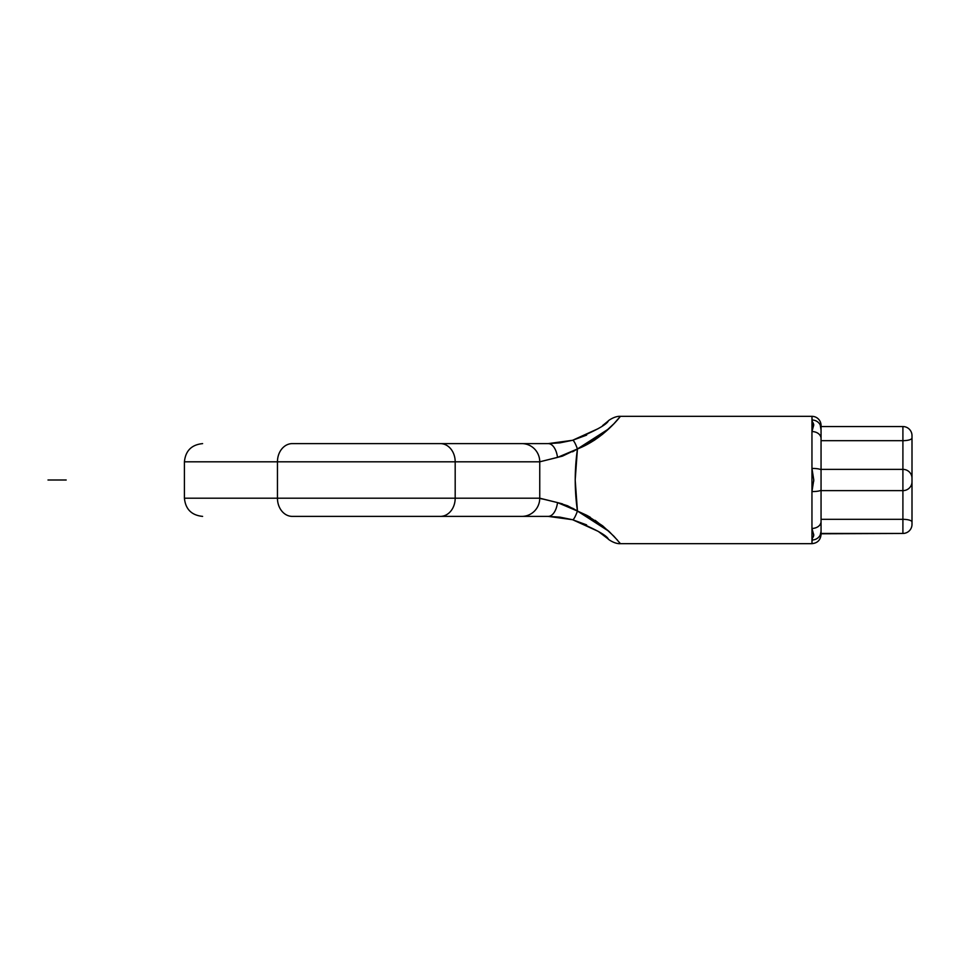 <?xml version="1.0" encoding="UTF-8"?>
<svg xmlns="http://www.w3.org/2000/svg" width="960" height="960" viewBox="0 0 960 960"><rect width="100%" height="100%" fill="white"/><g stroke="black" fill="none" stroke-linecap="round" stroke-linejoin="round"><path stroke-width="1.44" d="M821.052 430.032L820.272 425.352L821.052 426.552L821.052 490.632L902.904 490.632L902.904 533.448A9.096 9.096 0 0 0 912 524.352L912 522A9.096 2.676 180 0 0 902.904 519.324L821.052 519.324L902.904 519.324A9.096 2.676 0 0 1 912 522L912 524.352A9.096 9.096 0 0 1 902.904 533.448L821.052 533.784M912 440.508L912 435.648A9.096 9.096 0 0 0 902.904 426.552L902.904 440.676L821.052 440.676L902.904 440.676L902.904 426.552A9.096 9.096 0 0 1 912 435.648L912 435.804M912 436.224L912 468.444M617.532 419.76L620.4 416.34L811.956 416.34L620.4 416.34L613.944 423.708L602.688 434.136L586.8 444.66L577.44 448.956L575.196 480L577.44 511.044L586.74 515.304L602.676 525.852L613.956 536.292L620.4 543.66L811.956 543.66L812.172 538.956L813.78 535.128L811.956 528.432L811.956 491.58L813.78 479.988L811.956 468.42L811.956 431.568L813.78 424.86L812.172 421.044L811.956 416.34A9.096 9.096 0 0 1 821.052 425.436L821.052 426.216M525.264 516.384L292.26 516.384A18.192 14.808 -90 0 1 277.452 498.192L184.416 498.192L184.416 461.808L184.416 498.192L539.748 498.192L539.748 461.808L455.184 461.808L455.184 498.192L455.184 461.808L277.452 461.808L277.452 498.192L277.452 461.808L184.416 461.808L539.748 461.808L539.748 498.192L539.748 461.808L562.476 456.12L577.44 448.956C574.5 469.656 574.5 490.356 577.44 511.044L575.796 496.104M821.052 489.924A9.096 1.656 180 0 1 811.956 491.58A9.096 1.656 0 0 0 821.052 489.924L821.052 521.508L821.052 469.368L902.904 469.368L821.052 469.368M812.748 532.008L813.78 535.14L813.096 537.192M813.78 535.14L813.432 536.544M813.096 532.824L813.684 534.384M821.052 470.076L821.052 438.492A9.096 6.924 180 0 0 811.956 431.568L811.956 468.42A9.096 1.656 -0 0 1 821.052 470.076A9.096 1.656 180 0 0 811.956 468.42L811.956 528.432A9.096 6.924 -0 0 0 821.052 521.508L821.052 533.448L821.052 521.508A9.096 6.924 180 0 1 811.956 528.432L811.956 543.66L620.4 543.66L619.68 542.784M813.096 475.632L813.78 480.012L813.096 484.38M813.096 422.82L813.78 424.872L813.096 427.188M813.432 423.456L813.432 426.396M902.904 426.552L821.052 426.552L821.052 425.436A9.096 9.096 0 0 0 811.956 416.34L811.956 420A9.096 8.568 0 0 1 820.56 425.784A9.096 8.568 180 0 0 811.956 420L811.956 431.568A9.096 6.924 0 0 1 821.052 438.492L821.052 426.72M613.956 423.708L615.288 422.268M608.988 428.652L610.896 426.816M593.556 440.724L595.224 439.632M602.076 434.628L602.676 434.148M580.308 447.78L586.776 444.684M575.796 463.932L575.196 479.976M586.8 515.34L590.256 517.26M617.532 540.24L608.964 531.324L595.188 520.344M821.052 490.632L902.904 490.632L902.904 440.676A9.096 2.676 0 0 0 912 438L912 435.648L912 438A9.096 2.676 180 0 1 902.904 440.676L902.904 469.368A9.096 8.868 0 0 1 912 478.224L912 483.864M811.956 543.66C817.464 543.108 820.488 540.072 821.052 534.564L821.052 533.448L902.904 533.448L902.904 490.632A9.096 8.868 -0 0 0 912 481.776L912 438M912 491.556L912 524.196M912 476.136L912 478.224A9.096 8.868 180 0 0 902.904 469.368L902.904 490.632A9.096 8.868 180 0 0 912 481.776L912 522M586.632 435.108L572.568 440.292L559.848 442.872L548.208 443.616A18.192 9.588 90 0 1 557.52 457.404L577.44 448.956L572.556 451.812M602.616 425.556L608.364 420.888L602.628 425.544M440.376 443.616L292.26 443.616A18.192 14.808 90 0 0 277.452 461.808A18.192 14.808 -90 0 1 292.26 443.616L440.376 443.616A18.192 14.808 90 0 1 455.184 461.808A18.192 14.808 -90 0 0 440.376 443.616L521.856 443.616A18.192 17.88 90 0 1 539.748 461.808L557.52 457.404A18.192 9.588 -90 0 0 548.208 443.616L440.376 443.616M538.704 443.616L530.988 443.616M525.264 443.616L521.856 443.616A18.192 17.88 -90 0 1 539.748 461.808M572.556 508.188L577.44 511.044L567.516 505.74L557.52 502.596A18.192 9.588 90 0 1 548.208 516.384L559.848 517.128L572.568 519.708L548.208 516.384L530.988 516.384M292.26 516.384L440.376 516.384A18.192 14.808 -90 0 0 455.184 498.192L277.452 498.192A18.192 14.808 90 0 0 292.26 516.384M607.728 538.56L605.82 536.952M609.024 531.384L577.44 511.044A18.192 2.688 105.5 0 1 572.568 519.708L586.584 524.868M620.4 543.66C614.112 544.128 606.96 538.284 608.364 539.112L598.248 531.384L572.568 519.708C594.768 528.816 606.696 535.284 608.364 539.112C606.72 535.296 594.792 528.828 572.568 519.708A18.192 2.688 -74.5 0 0 577.44 511.044L557.52 502.596L540.18 498.384M539.748 498.192A18.192 17.88 90 0 1 521.856 516.384L548.208 516.384A18.192 9.588 -90 0 0 557.52 502.596L539.748 498.192L455.184 498.192A18.192 14.808 90 0 1 440.376 516.384L521.856 516.384A18.192 17.88 -90 0 0 539.748 498.192L542.112 499.02M557.52 502.596L562.512 503.892M820.56 534.216A9.096 8.568 180 0 1 811.956 540A9.096 8.568 -0 0 0 820.56 534.216M813.696 481.344L813.78 480.12M608.904 428.724L577.44 448.956A18.192 2.688 -105.5 0 0 572.568 440.292L548.208 443.616L572.568 440.292A18.192 2.688 74.5 0 1 577.44 448.956C603.72 438.84 620.736 415.956 620.4 416.34C614.112 415.872 606.96 421.716 608.364 420.888M572.568 440.292C594.768 431.184 606.696 424.716 608.364 420.888C606.72 424.704 594.792 431.172 572.568 440.292L598.236 428.628M548.208 516.384L572.568 519.708M66.192 480L48 480L66.192 480M821.052 531.432L820.272 534.648M820.728 533.58L820.5 534.216M821.052 428.568L820.32 425.424M184.416 461.808C185.52 450.78 191.58 444.72 202.608 443.616M184.416 498.192C185.52 509.22 191.58 515.28 202.608 516.384"/></g></svg>
